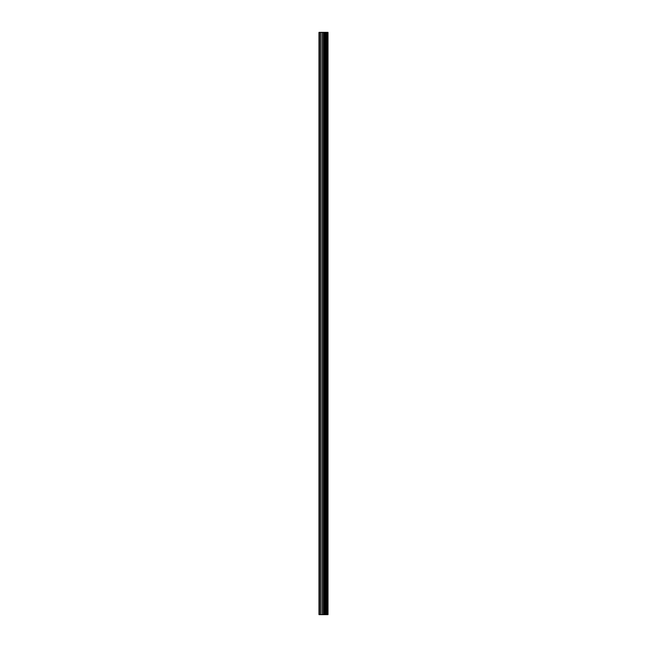 <?xml version="1.0" encoding="UTF-8"?>
<svg xmlns="http://www.w3.org/2000/svg" width="647" height="647" viewBox="0 0 647 647"><rect width="100%" height="100%" fill="white"/><g stroke="black" fill="none" stroke-linecap="round" stroke-linejoin="round"><path stroke-width="0.97" d="M322.424 614.65L328.005 614.65L328.005 32.35L318.995 32.35L318.995 614.65L322.424 614.65L322.424 32.35M327.665 614.65L327.665 32.35M324.131 614.65L324.131 32.35M324.01 614.65L324.01 32.35M319.513 614.65L319.513 32.35M327.843 614.65L327.843 32.35M326.832 614.65L326.832 32.35M326.767 614.65L326.767 32.35M326.395 614.65L326.395 32.35M326.242 614.65L326.242 32.35M325.546 614.65L325.546 32.35M325.401 614.65L325.401 32.35M325.02 614.65L325.02 32.35M324.964 614.65L324.964 32.35M323.945 614.65L323.945 32.35M323.743 614.65L323.743 32.35M322.627 614.65L322.627 32.35M320.961 614.65L320.961 32.35M320.766 614.65L320.766 32.35"/></g></svg>
